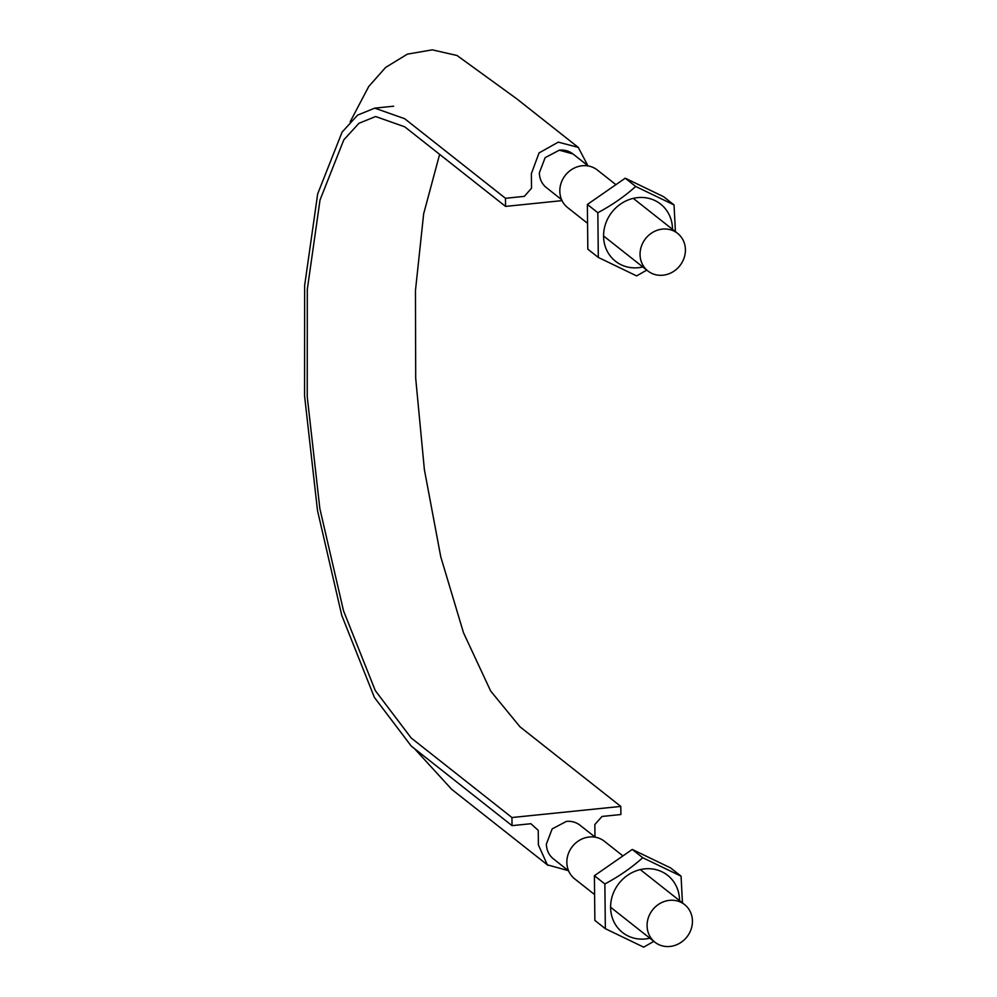 <?xml version="1.0" encoding="UTF-8"?>
<svg xmlns="http://www.w3.org/2000/svg" width="997" height="997" viewBox="0 0 997 997"><rect width="100%" height="100%" fill="white"/><g stroke="black" fill="none" stroke-linecap="round" stroke-linejoin="round"><path stroke-width="1.5" d="M594.972 837.006L594.835 824.569L602.014 816.456L620.882 814.524L620.795 806.411L511.947 817.528L411.163 737.967L375.283 690.585L343.504 610.762L319.838 508.52L307.238 396.706L307.3 289.392L320.012 200.048L343.778 139.904L358.92 123.304L375.62 116.524L404.757 126.831L505.554 206.404L505.467 198.291L524.335 196.359L531.513 188.246L531.364 173.677L539.053 152.915L558.27 142.147L578.26 147.382L587.856 165.689M568.278 870.63L547.353 864.823L538.392 844.92L538.23 830.351L530.903 823.721L512.034 825.641L511.947 817.528M562.034 200.634L505.554 206.404M559.192 150.161L572.963 153.937L588.18 165.951M620.795 806.411L520.01 726.838L490.661 691.021L463.48 632.709L440.761 556.787L424.373 469.562L415.699 378.299L415.45 290.638L423.65 213.844L439.627 154.361M512.034 825.641L411.25 746.08L374.411 697.439L341.797 615.485L317.495 510.539L304.559 395.759L304.633 285.591L317.682 193.879L342.083 132.127L357.624 115.104L374.772 108.137L404.682 118.718L505.467 198.291M685.413 249.836A23.953 21.847 128.3 0 0 677.574 233.348A23.953 21.847 128.3 0 0 645.582 238.619A23.953 21.847 128.3 0 0 647.888 270.96A23.953 21.847 128.3 0 0 672.265 272.218A23.953 21.847 128.3 0 0 685.413 249.836M622.938 855.912L604.369 841.256A23.953 21.847 128.3 0 0 572.378 846.515A23.953 21.847 128.3 0 0 574.683 878.856L594.598 894.583M692.441 921.078A23.953 21.847 128.3 0 0 684.603 904.603A23.953 21.847 128.3 0 0 652.611 909.862A23.953 21.847 128.3 0 0 654.917 942.202A23.953 21.847 128.3 0 0 679.293 943.461A23.953 21.847 128.3 0 0 692.441 921.078M615.909 184.669L597.34 170.013A23.953 21.847 128.3 0 0 565.349 175.273A23.953 21.847 128.3 0 0 567.654 207.613L587.569 223.328M653.845 941.355L643.676 947.15L605.341 928.681L604.867 883.965C618.987 876.438 631.6 867.689 642.729 857.719L681.063 876.176L682.459 902.908M681.063 876.176L670.595 867.913L632.26 849.444L594.399 875.702L594.873 920.418L605.341 928.681M649.857 938.202A36.415 33.2 -51.7 0 1 645.445 938.95A36.415 33.2 -51.7 0 1 610.6 907.432A36.415 33.2 -51.7 0 1 644.81 868.861A36.415 33.2 -51.7 0 1 679.543 900.603M632.26 849.444L642.729 857.719M594.399 875.702L604.867 883.965M646.804 270.1L636.647 275.907L598.312 257.438L597.839 212.722C611.959 205.195 624.571 196.446 635.7 186.464L674.034 204.933L675.43 231.665M674.034 204.933L663.566 196.671L625.231 178.201L587.37 204.447L587.831 249.175L598.312 257.438M642.828 266.959A36.415 33.2 -51.7 0 1 638.416 267.695A36.415 33.2 -51.7 0 1 603.571 236.189A36.415 33.2 -51.7 0 1 637.781 197.618A36.415 33.2 -51.7 0 1 672.514 229.36M587.37 204.447L597.839 212.722M625.231 178.201L635.7 186.464M568.614 870.892L552.475 858.105C548.574 854.417 546.543 849.756 546.368 844.11L552.164 828.893L566.47 821.378C572.041 820.917 576.852 822.438 580.902 825.952M579.992 825.18L595.209 837.206M561.585 199.649L545.446 186.85C541.545 183.174 539.514 178.5 539.34 172.855L545.135 157.651L559.442 150.123C565.012 149.662 569.823 151.195 573.873 154.709M374.772 108.137L393.641 106.205M578.235 147.369L516.832 98.877L457.037 55.496L432.274 49.85L407.374 54.137L385.64 67.422L368.716 86.527L350.184 121.796M414.428 748.585L451.653 789.3L548.113 865.446M684.603 904.603L640.286 869.608M654.917 942.202L610.6 907.22M677.574 233.348L633.257 198.366M647.888 270.96L603.571 235.965"/></g></svg>
